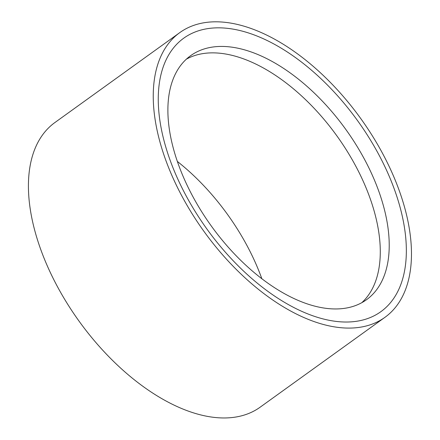 <?xml version="1.0" encoding="UTF-8"?>
<svg xmlns="http://www.w3.org/2000/svg" width="440" height="440" viewBox="0 0 440 440"><rect width="100%" height="100%" fill="white"/><g stroke="black" fill="none" stroke-linecap="round" stroke-linejoin="round"><path stroke-width="0.66" d="M261.866 278.784A156.668 86.24 54.2 0 0 177.408 161.486M179.839 32.577L55.017 122.452A175.466 96.591 54.2 0 0 79.156 321.288A175.466 96.591 54.2 0 0 260.068 407.242L384.89 317.367A175.466 96.591 54.2 0 0 376.365 142.417A175.466 96.591 54.2 0 0 210.381 22A175.466 96.591 54.2 0 0 179.839 32.577A175.466 96.591 54.2 0 0 203.979 231.413A175.466 96.591 54.2 0 0 384.89 317.367M213.208 28.012A168.57 92.796 54.2 0 0 227.821 254.947A168.57 92.796 54.2 0 0 406.065 241.962A168.57 92.796 54.2 0 0 213.208 28.012M216.86 46.59A150.398 82.792 54.2 0 0 190.68 55.66A150.398 82.792 54.2 0 0 211.371 226.089A150.398 82.792 54.2 0 0 366.438 299.767A150.398 82.792 54.2 0 0 359.134 149.809A150.398 82.792 54.2 0 0 216.86 46.59M361.779 302.709A150.398 82.792 54.2 0 0 347.633 151.987A150.398 82.792 54.2 0 0 207.928 53.026A150.398 82.792 54.2 0 0 186.406 59.147"/></g></svg>
